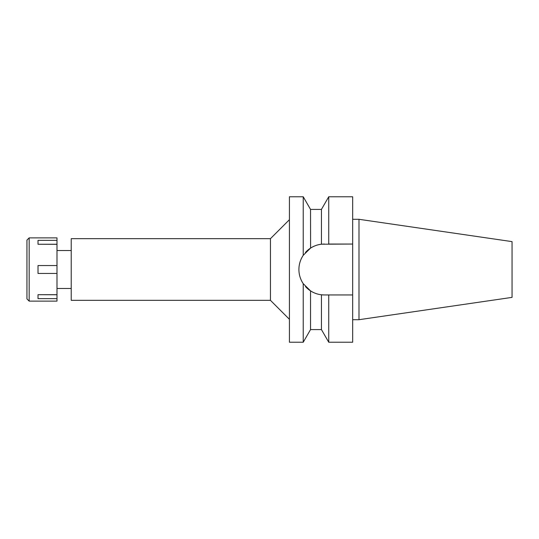 <?xml version="1.0" encoding="UTF-8"?>
<svg xmlns="http://www.w3.org/2000/svg" width="539" height="539" viewBox="0 0 539 539"><rect width="100%" height="100%" fill="white"/><g stroke="black" fill="none" stroke-linecap="round" stroke-linejoin="round"><path stroke-width="0.81" d="M358.994 219.299L358.994 319.701L512.05 297.38L512.05 241.62L358.994 219.299L352.668 219.299M358.994 319.701L352.668 319.701M327.274 294.954L324.363 294.954L328.736 294.954L328.736 342.231L352.668 342.231L352.668 196.769L328.736 196.769L328.736 244.046L352.668 244.046L321.439 244.214L321.439 209.415L328.736 196.769M323.393 294.941A25.454 25.454 0 0 1 322.416 294.88M321.298 294.772A25.454 25.454 0 0 1 317.693 294.065M313.981 292.738L314.028 292.765A25.454 25.454 0 0 1 305.445 286.532M299.388 274.418A25.454 25.454 0 0 1 298.909 269.5C298.916 274.573 300.358 279.303 303.235 283.696A25.454 25.454 0 0 1 300.843 279.229M300.843 259.778A25.454 25.454 0 0 1 303.235 255.304C300.358 259.697 298.916 264.427 298.909 269.5A25.454 25.454 0 0 1 299.388 264.582M305.397 252.522A25.454 25.454 0 0 1 314.028 246.235M317.794 244.908L317.693 244.935A25.454 25.454 0 0 1 322.416 244.12M323.393 244.059A25.454 25.454 0 0 1 324.363 244.046M328.736 294.954L352.668 294.954M328.736 342.231L321.439 329.585L321.439 294.786L324.363 294.954M305.451 252.468L305.849 252.03M308.086 249.928L310.511 248.142M303.235 283.696L310.538 290.871L310.538 329.585L303.235 342.231L303.235 283.696L302.366 282.301M307.742 288.783L306.031 287.159M321.439 209.415L310.538 209.415L310.592 248.095M319.223 244.565L321.298 244.228M321.439 244.214C317.612 244.639 313.974 245.946 310.538 248.129L303.235 255.304L303.235 196.769L289.423 196.769L289.423 342.231L303.235 342.231M310.538 290.871C313.981 293.054 317.612 294.361 321.439 294.786M289.423 219.696L270.45 238.669L71.222 238.669L71.222 300.331L270.45 300.331L270.45 238.669M289.423 319.304L270.45 300.331M71.222 250.527L56.993 250.527M71.222 288.473L56.993 288.473M29.167 301.126L56.993 301.126L56.993 237.874L29.167 237.874L29.167 301.126L26.95 298.909L26.95 240.091L29.167 237.874M56.993 294.698L38.02 294.698L38.02 298.646L56.993 298.646M38.02 294.698L56.993 294.752M56.993 265.545L38.02 265.545L38.02 273.455L56.993 273.455M56.993 244.248L38.02 244.248L56.993 244.302M38.02 244.302L38.02 240.354L56.993 240.354M310.538 209.415L303.235 196.769M321.439 329.585L310.538 329.585"/></g></svg>
